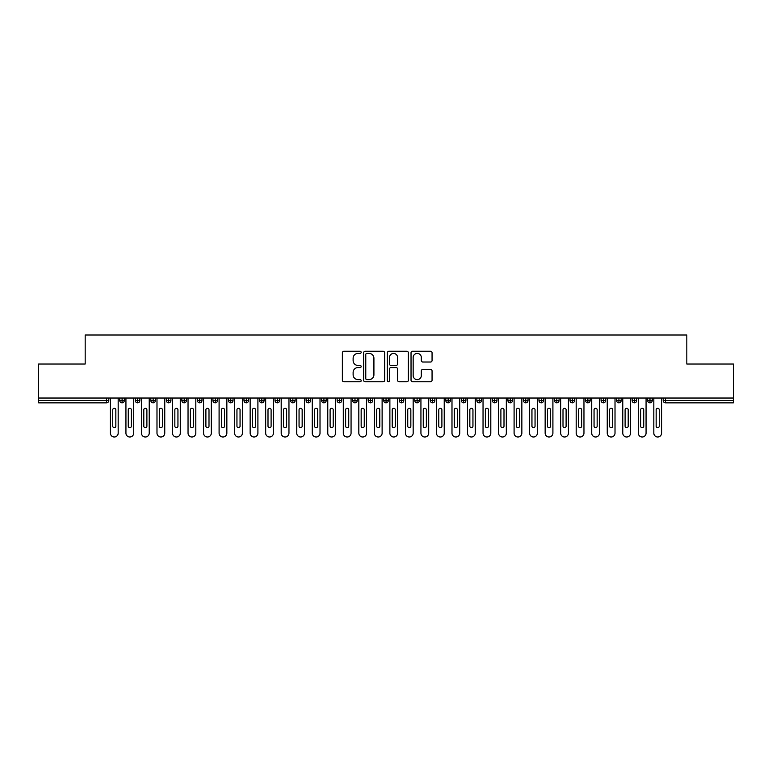 <?xml version="1.0" encoding="UTF-8"?>
<svg xmlns="http://www.w3.org/2000/svg" width="772" height="772" viewBox="0 0 772 772"><rect width="100%" height="100%" fill="white"/><g stroke="black" fill="none" stroke-linecap="round" stroke-linejoin="round"><path stroke-width="1.16" d="M361.161 352.341A1.071 1.071 0 0 0 360.09 351.279L343.897 351.279A1.525 1.525 0 0 0 342.372 352.794L342.372 380.229A1.525 1.525 0 0 0 343.897 381.754L360.09 381.754A1.071 1.071 0 0 0 361.161 380.692A1.071 1.071 0 0 0 360.09 379.621L357.996 379.621A4.873 4.873 0 0 1 353.122 374.748L353.122 372.461A4.873 4.873 0 0 1 357.996 367.578L360.09 367.578A1.071 1.071 0 0 0 361.161 366.517A1.071 1.071 0 0 0 360.09 365.445L357.996 365.445A4.873 4.873 0 0 1 353.122 360.572L353.122 358.285A4.873 4.873 0 0 1 357.996 353.412L360.09 353.412A1.071 1.071 0 0 0 361.161 352.341M430.535 362.02A1.525 1.525 0 0 0 432.059 360.495L432.059 352.794A1.525 1.525 0 0 0 430.535 351.279L412.557 351.279A1.525 1.525 0 0 0 411.032 352.794L411.032 380.229A1.525 1.525 0 0 0 412.557 381.754L430.535 381.754A1.525 1.525 0 0 0 432.059 380.229L432.059 370.936A1.525 1.525 0 0 0 430.535 369.412L422.844 369.412A1.525 1.525 0 0 0 421.319 370.936L421.319 375.549A4.072 4.072 0 0 1 417.247 379.621A4.072 4.072 0 0 1 413.165 375.549L413.165 357.484A4.072 4.072 0 0 1 417.247 353.412A4.072 4.072 0 0 1 421.319 357.484L421.319 360.495A1.525 1.525 0 0 0 422.844 362.02L430.535 362.02M38.6 398.034L733.4 398.034L733.4 364.027L686.819 364.027L686.819 335L85.181 335L85.181 364.027L38.6 364.027L38.6 400.514L106.488 400.514L106.488 398.034M384.668 352.794A1.525 1.525 0 0 0 383.144 351.279L365.156 351.279A1.525 1.525 0 0 0 363.631 352.794L363.631 380.229A1.525 1.525 0 0 0 365.156 381.754L383.144 381.754A1.525 1.525 0 0 0 384.668 380.229L384.668 352.794M388.856 351.279L406.844 351.279A1.525 1.525 0 0 1 408.369 352.794L408.369 380.229A1.525 1.525 0 0 1 406.844 381.754L399.143 381.754A1.525 1.525 0 0 1 397.619 380.229L397.619 369.103A1.525 1.525 0 0 0 396.094 367.578L390.989 367.578A1.525 1.525 0 0 0 389.464 369.103L389.464 380.692A1.071 1.071 0 0 1 388.403 381.754A1.071 1.071 0 0 1 387.332 380.692L387.332 352.794A1.525 1.525 0 0 1 388.856 351.279M108.813 400.514L106.488 400.514L106.488 402.849A2.326 2.326 0 0 0 108.813 400.514L108.813 398.034L108.813 400.514A2.326 2.326 0 0 1 106.488 402.849L38.6 402.849L38.6 400.514M733.4 398.034L733.4 402.849L665.512 402.849A2.326 2.326 0 0 1 663.187 400.514L663.187 398.034M122.092 398.034L122.092 402.849A2.326 2.326 0 0 1 119.766 400.514L119.766 398.034L119.766 400.514A2.326 2.326 0 0 0 122.092 402.849A2.326 2.326 0 0 0 124.34 400.514L124.34 398.034M137.619 398.034L137.619 402.849A2.326 2.326 0 0 1 135.293 400.514L135.293 398.034L135.293 400.514A2.326 2.326 0 0 0 137.619 402.849A2.326 2.326 0 0 0 139.867 400.514L139.867 398.034M153.145 398.034L153.145 402.849A2.326 2.326 0 0 1 150.82 400.514L150.82 398.034L150.82 400.514A2.326 2.326 0 0 0 153.145 402.849A2.326 2.326 0 0 0 155.394 400.514L155.394 398.034M168.672 398.034L168.672 402.849A2.326 2.326 0 0 1 166.347 400.514L166.347 398.034L166.347 400.514A2.326 2.326 0 0 0 168.672 402.849A2.326 2.326 0 0 0 170.921 400.514L170.921 398.034M184.199 398.034L184.199 402.849A2.326 2.326 0 0 1 181.864 400.514L181.864 398.034L181.864 400.514A2.326 2.326 0 0 0 184.199 402.849A2.326 2.326 0 0 0 186.448 400.514L186.448 398.034M199.726 398.034L199.726 402.849A2.326 2.326 0 0 1 197.391 400.514L197.391 398.034L197.391 400.514A2.326 2.326 0 0 0 199.726 402.849A2.326 2.326 0 0 0 201.975 400.514L201.975 398.034M215.253 398.034L215.253 402.849A2.326 2.326 0 0 1 212.918 400.514L212.918 398.034L212.918 400.514A2.326 2.326 0 0 0 215.253 402.849A2.326 2.326 0 0 0 217.501 400.514L217.501 398.034M230.78 398.034L230.78 402.849A2.326 2.326 0 0 1 228.444 400.514L228.444 398.034L228.444 400.514A2.326 2.326 0 0 0 230.78 402.849A2.326 2.326 0 0 0 233.028 400.514L233.028 398.034M246.307 398.034L246.307 402.849A2.326 2.326 0 0 1 243.971 400.514L243.971 398.034L243.971 400.514A2.326 2.326 0 0 0 246.307 402.849A2.326 2.326 0 0 0 248.555 400.514L248.555 398.034M261.833 398.034L261.833 402.849A2.326 2.326 0 0 1 259.498 400.514L259.498 398.034L259.498 400.514A2.326 2.326 0 0 0 261.833 402.849A2.326 2.326 0 0 0 264.082 400.514L264.082 398.034M277.351 398.034L277.351 402.849A2.326 2.326 0 0 1 275.025 400.514L275.025 398.034L275.025 400.514A2.326 2.326 0 0 0 277.351 402.849A2.326 2.326 0 0 0 279.609 400.514L279.609 398.034M292.877 398.034L292.877 402.849A2.326 2.326 0 0 1 290.552 400.514L290.552 398.034L290.552 400.514A2.326 2.326 0 0 0 292.877 402.849A2.326 2.326 0 0 0 295.136 400.514L295.136 398.034M308.404 398.034L308.404 402.849A2.326 2.326 0 0 1 306.079 400.514A2.326 2.326 0 0 0 308.404 402.849A2.326 2.326 0 0 1 306.079 400.514L306.079 398.034M310.662 398.034L310.662 400.514A2.326 2.326 0 0 1 308.404 402.849A2.326 2.326 0 0 0 310.662 400.514L306.079 400.514M323.931 402.849A2.326 2.326 0 0 1 321.606 400.514L321.606 398.034L321.606 400.514A2.326 2.326 0 0 0 323.931 402.849A2.326 2.326 0 0 0 326.189 400.514L326.189 398.034L326.189 400.514A2.326 2.326 0 0 1 323.931 402.849L323.931 400.514L326.189 400.514M339.458 398.034L339.458 402.849A2.326 2.326 0 0 1 337.132 400.514L337.132 398.034L337.132 400.514A2.326 2.326 0 0 0 339.458 402.849A2.326 2.326 0 0 0 341.716 400.514L341.716 398.034M354.985 398.034L354.985 402.849A2.326 2.326 0 0 1 352.659 400.514L352.659 398.034L352.659 400.514A2.326 2.326 0 0 0 354.985 402.849A2.326 2.326 0 0 0 357.233 400.514L357.233 398.034M370.512 398.034L370.512 400.514L368.186 400.514L368.186 398.034L368.186 400.514A2.326 2.326 0 0 0 370.512 402.849A2.326 2.326 0 0 0 372.76 400.514L372.76 398.034L372.76 400.514A2.326 2.326 0 0 1 370.512 402.849A2.326 2.326 0 0 1 368.186 400.514A2.326 2.326 0 0 0 370.512 402.849L370.512 400.514L372.76 400.514M386.039 398.034L386.039 402.849A2.326 2.326 0 0 1 383.713 400.514L383.713 398.034L383.713 400.514A2.326 2.326 0 0 0 386.039 402.849A2.326 2.326 0 0 0 388.287 400.514L388.287 398.034M401.565 398.034L401.565 402.849A2.326 2.326 0 0 1 399.24 400.514L399.24 398.034L399.24 400.514A2.326 2.326 0 0 0 401.565 402.849A2.326 2.326 0 0 0 403.814 400.514L403.814 398.034M417.092 398.034L417.092 402.849A2.326 2.326 0 0 1 414.767 400.514L414.767 398.034L414.767 400.514A2.326 2.326 0 0 0 417.092 402.849A2.326 2.326 0 0 0 419.341 400.514L419.341 398.034M432.619 398.034L432.619 402.849A2.326 2.326 0 0 1 430.284 400.514L430.284 398.034M434.868 398.034L434.868 400.514A2.326 2.326 0 0 1 432.619 402.849A2.326 2.326 0 0 0 434.868 400.514L430.284 400.514A2.326 2.326 0 0 0 432.619 402.849M448.146 402.849A2.326 2.326 0 0 1 445.811 400.514L445.811 398.034L445.811 400.514A2.326 2.326 0 0 0 448.146 402.849A2.326 2.326 0 0 0 450.394 400.514L450.394 398.034L450.394 400.514A2.326 2.326 0 0 1 448.146 402.849L448.146 400.514L450.394 400.514M463.673 398.034L463.673 402.849A2.326 2.326 0 0 1 461.338 400.514L461.338 398.034M465.921 398.034L465.921 400.514A2.326 2.326 0 0 1 463.673 402.849A2.326 2.326 0 0 0 465.921 400.514L461.338 400.514A2.326 2.326 0 0 0 463.673 402.849M479.2 398.034L479.2 402.849A2.326 2.326 0 0 1 476.864 400.514L476.864 398.034M481.448 398.034L481.448 400.514L481.448 398.034M494.727 398.034L494.727 402.849A2.326 2.326 0 0 1 492.391 400.514A2.326 2.326 0 0 0 494.727 402.849A2.326 2.326 0 0 1 492.391 400.514L492.391 398.034M496.975 398.034L496.975 400.514L496.975 398.034M510.253 398.034L510.253 402.849A2.326 2.326 0 0 1 507.918 400.514L507.918 398.034M512.502 398.034L512.502 400.514L512.502 398.034M525.771 398.034L525.771 402.849A2.326 2.326 0 0 1 523.445 400.514L523.445 398.034M528.029 398.034L528.029 400.514A2.326 2.326 0 0 1 525.771 402.849A2.326 2.326 0 0 0 528.029 400.514L523.445 400.514A2.326 2.326 0 0 0 525.771 402.849M541.297 398.034L541.297 402.849A2.326 2.326 0 0 1 538.972 400.514L538.972 398.034M543.556 398.034L543.556 400.514L543.556 398.034M556.824 398.034L556.824 402.849A2.326 2.326 0 0 1 554.499 400.514L554.499 398.034M559.082 398.034L559.082 400.514L559.082 398.034M572.351 398.034L572.351 402.849A2.326 2.326 0 0 1 570.026 400.514L570.026 398.034M574.609 398.034L574.609 400.514L574.609 398.034M587.878 398.034L587.878 402.849A2.326 2.326 0 0 1 585.552 400.514L585.552 398.034M590.136 398.034L590.136 400.514A2.326 2.326 0 0 1 587.878 402.849A2.326 2.326 0 0 0 590.136 400.514L585.552 400.514A2.326 2.326 0 0 0 587.878 402.849M603.405 398.034L603.405 402.849A2.326 2.326 0 0 1 601.079 400.514L601.079 398.034L601.079 400.514A2.326 2.326 0 0 0 603.405 402.849A2.326 2.326 0 0 0 605.653 400.514L605.653 398.034M618.932 398.034L618.932 402.849A2.326 2.326 0 0 1 616.606 400.514L616.606 398.034M621.18 398.034L621.18 400.514L621.18 398.034M634.459 398.034L634.459 402.849A2.326 2.326 0 0 1 632.133 400.514A2.326 2.326 0 0 0 634.459 402.849A2.326 2.326 0 0 1 632.133 400.514L632.133 398.034M636.707 398.034L636.707 400.514L636.707 398.034M649.985 398.034L649.985 402.849A2.326 2.326 0 0 1 647.66 400.514L647.66 398.034L647.66 400.514A2.326 2.326 0 0 0 649.985 402.849A2.326 2.326 0 0 0 652.234 400.514L652.234 398.034M323.931 398.034L323.931 400.514L321.606 400.514M448.146 398.034L448.146 400.514L445.811 400.514M479.2 402.849A2.326 2.326 0 0 0 481.448 400.514A2.326 2.326 0 0 1 479.2 402.849A2.326 2.326 0 0 1 476.864 400.514L481.448 400.514M494.727 402.849A2.326 2.326 0 0 0 496.975 400.514A2.326 2.326 0 0 1 494.727 402.849M510.253 402.849A2.326 2.326 0 0 0 512.502 400.514A2.326 2.326 0 0 1 510.253 402.849A2.326 2.326 0 0 1 507.918 400.514L512.502 400.514M541.297 402.849A2.326 2.326 0 0 0 543.556 400.514A2.326 2.326 0 0 1 541.297 402.849A2.326 2.326 0 0 1 538.972 400.514L543.556 400.514M556.824 402.849A2.326 2.326 0 0 0 559.082 400.514A2.326 2.326 0 0 1 556.824 402.849A2.326 2.326 0 0 1 554.499 400.514L559.082 400.514M572.351 402.849A2.326 2.326 0 0 0 574.609 400.514A2.326 2.326 0 0 1 572.351 402.849A2.326 2.326 0 0 1 570.026 400.514L574.609 400.514M618.932 402.849A2.326 2.326 0 0 0 621.18 400.514A2.326 2.326 0 0 1 618.932 402.849A2.326 2.326 0 0 1 616.606 400.514L621.18 400.514M634.459 402.849A2.326 2.326 0 0 0 636.707 400.514A2.326 2.326 0 0 1 634.459 402.849M665.512 402.849A2.326 2.326 0 0 1 663.187 400.514A2.326 2.326 0 0 0 665.512 402.849L665.512 400.514L733.4 400.514M366.835 353.412A1.071 1.071 0 0 0 365.774 354.473L365.774 378.55A1.071 1.071 0 0 0 366.835 379.621L369.045 379.621A4.873 4.873 0 0 0 373.918 374.748L373.918 358.285A4.873 4.873 0 0 0 369.045 353.412L366.835 353.412M397.619 357.561A4.072 4.072 0 0 0 393.546 353.479A4.072 4.072 0 0 0 389.464 357.561L389.464 363.921A1.525 1.525 0 0 0 390.989 365.445L396.094 365.445A1.525 1.525 0 0 0 397.619 363.921L397.619 357.561M110.406 398.034L110.406 433.121A3.879 3.879 0 0 0 114.295 437A3.879 3.879 0 0 0 118.174 433.121L118.174 398.034M115.839 409.835A1.554 1.554 0 0 0 114.295 408.282A1.554 1.554 0 0 0 112.741 409.835L112.741 426.134A1.554 1.554 0 0 0 114.295 427.688A1.554 1.554 0 0 0 115.839 426.134L115.839 409.835M125.932 398.034L125.932 433.121A3.879 3.879 0 0 0 129.821 437A3.879 3.879 0 0 0 133.701 433.121L133.701 398.034M131.365 409.835A1.554 1.554 0 0 0 129.821 408.282A1.554 1.554 0 0 0 128.268 409.835L128.268 426.134A1.554 1.554 0 0 0 129.821 427.688A1.554 1.554 0 0 0 131.365 426.134L131.365 409.835M141.459 398.034L141.459 433.121A3.879 3.879 0 0 0 145.339 437A3.879 3.879 0 0 0 149.228 433.121L149.228 398.034M146.892 409.835A1.554 1.554 0 0 0 145.339 408.282A1.554 1.554 0 0 0 143.795 409.835L143.795 426.134A1.554 1.554 0 0 0 145.339 427.688A1.554 1.554 0 0 0 146.892 426.134L146.892 409.835M156.986 398.034L156.986 433.121A3.879 3.879 0 0 0 160.865 437A3.879 3.879 0 0 0 164.754 433.121L164.754 398.034M162.419 409.835A1.554 1.554 0 0 0 160.865 408.282A1.554 1.554 0 0 0 159.312 409.835L159.312 426.134A1.554 1.554 0 0 0 160.865 427.688A1.554 1.554 0 0 0 162.419 426.134L162.419 409.835M172.513 398.034L172.513 433.121A3.879 3.879 0 0 0 176.392 437A3.879 3.879 0 0 0 180.281 433.121L180.281 398.034M177.946 409.835A1.554 1.554 0 0 0 176.392 408.282A1.554 1.554 0 0 0 174.839 409.835L174.839 426.134A1.554 1.554 0 0 0 176.392 427.688A1.554 1.554 0 0 0 177.946 426.134L177.946 409.835M188.04 398.034L188.04 433.121A3.879 3.879 0 0 0 191.919 437A3.879 3.879 0 0 0 195.808 433.121L195.808 398.034M193.473 409.835A1.554 1.554 0 0 0 191.919 408.282A1.554 1.554 0 0 0 190.366 409.835L190.366 426.134A1.554 1.554 0 0 0 191.919 427.688A1.554 1.554 0 0 0 193.473 426.134L193.473 409.835M203.567 398.034L203.567 433.121A3.879 3.879 0 0 0 207.446 437A3.879 3.879 0 0 0 211.325 433.121L211.325 398.034M209 409.835A1.554 1.554 0 0 0 207.446 408.282A1.554 1.554 0 0 0 205.892 409.835L205.892 426.134A1.554 1.554 0 0 0 207.446 427.688A1.554 1.554 0 0 0 209 426.134L209 409.835M219.094 398.034L219.094 433.121A3.879 3.879 0 0 0 222.973 437A3.879 3.879 0 0 0 226.852 433.121L226.852 398.034M224.527 409.835A1.554 1.554 0 0 0 222.973 408.282A1.554 1.554 0 0 0 221.419 409.835L221.419 426.134A1.554 1.554 0 0 0 222.973 427.688A1.554 1.554 0 0 0 224.527 426.134L224.527 409.835M234.62 398.034L234.62 433.121A3.879 3.879 0 0 0 238.5 437A3.879 3.879 0 0 0 242.379 433.121L242.379 398.034M240.053 409.835A1.554 1.554 0 0 0 238.5 408.282A1.554 1.554 0 0 0 236.946 409.835L236.946 426.134A1.554 1.554 0 0 0 238.5 427.688A1.554 1.554 0 0 0 240.053 426.134L240.053 409.835M250.147 398.034L250.147 433.121A3.879 3.879 0 0 0 254.027 437A3.879 3.879 0 0 0 257.906 433.121L257.906 398.034M255.58 409.835A1.554 1.554 0 0 0 254.027 408.282A1.554 1.554 0 0 0 252.473 409.835L252.473 426.134A1.554 1.554 0 0 0 254.027 427.688A1.554 1.554 0 0 0 255.58 426.134L255.58 409.835M265.674 398.034L265.674 433.121A3.879 3.879 0 0 0 269.553 437A3.879 3.879 0 0 0 273.433 433.121L273.433 398.034M271.107 409.835A1.554 1.554 0 0 0 269.553 408.282A1.554 1.554 0 0 0 268 409.835L268 426.134A1.554 1.554 0 0 0 269.553 427.688A1.554 1.554 0 0 0 271.107 426.134L271.107 409.835M281.201 398.034L281.201 433.121A3.879 3.879 0 0 0 285.08 437A3.879 3.879 0 0 0 288.96 433.121L288.96 398.034M286.634 409.835A1.554 1.554 0 0 0 285.08 408.282A1.554 1.554 0 0 0 283.527 409.835L283.527 426.134A1.554 1.554 0 0 0 285.08 427.688A1.554 1.554 0 0 0 286.634 426.134L286.634 409.835M296.728 398.034L296.728 433.121A3.879 3.879 0 0 0 300.607 437A3.879 3.879 0 0 0 304.486 433.121L304.486 398.034M302.161 409.835A1.554 1.554 0 0 0 300.607 408.282A1.554 1.554 0 0 0 299.053 409.835L299.053 426.134A1.554 1.554 0 0 0 300.607 427.688A1.554 1.554 0 0 0 302.161 426.134L302.161 409.835M312.255 398.034L312.255 433.121A3.879 3.879 0 0 0 316.134 437A3.879 3.879 0 0 0 320.013 433.121L320.013 398.034M317.688 409.835A1.554 1.554 0 0 0 316.134 408.282A1.554 1.554 0 0 0 314.58 409.835L314.58 426.134A1.554 1.554 0 0 0 316.134 427.688A1.554 1.554 0 0 0 317.688 426.134L317.688 409.835M327.772 398.034L327.772 433.121A3.879 3.879 0 0 0 331.661 437A3.879 3.879 0 0 0 335.54 433.121L335.54 398.034M333.214 409.835A1.554 1.554 0 0 0 331.661 408.282A1.554 1.554 0 0 0 330.107 409.835L330.107 426.134A1.554 1.554 0 0 0 331.661 427.688A1.554 1.554 0 0 0 333.214 426.134L333.214 409.835M343.299 398.034L343.299 433.121A3.879 3.879 0 0 0 347.188 437A3.879 3.879 0 0 0 351.067 433.121L351.067 398.034M348.741 409.835A1.554 1.554 0 0 0 347.188 408.282A1.554 1.554 0 0 0 345.634 409.835L345.634 426.134A1.554 1.554 0 0 0 347.188 427.688A1.554 1.554 0 0 0 348.741 426.134L348.741 409.835M358.826 398.034L358.826 433.121A3.879 3.879 0 0 0 362.715 437A3.879 3.879 0 0 0 366.594 433.121L366.594 398.034M364.259 409.835A1.554 1.554 0 0 0 362.715 408.282A1.554 1.554 0 0 0 361.161 409.835L361.161 426.134A1.554 1.554 0 0 0 362.715 427.688A1.554 1.554 0 0 0 364.259 426.134L364.259 409.835M374.352 398.034L374.352 433.121A3.879 3.879 0 0 0 378.241 437A3.879 3.879 0 0 0 382.121 433.121L382.121 398.034M379.785 409.835A1.554 1.554 0 0 0 378.241 408.282A1.554 1.554 0 0 0 376.688 409.835L376.688 426.134A1.554 1.554 0 0 0 378.241 427.688A1.554 1.554 0 0 0 379.785 426.134L379.785 409.835M389.879 398.034L389.879 433.121A3.879 3.879 0 0 0 393.759 437A3.879 3.879 0 0 0 397.648 433.121L397.648 398.034M395.312 409.835A1.554 1.554 0 0 0 393.759 408.282A1.554 1.554 0 0 0 392.215 409.835L392.215 426.134A1.554 1.554 0 0 0 393.759 427.688A1.554 1.554 0 0 0 395.312 426.134L395.312 409.835M405.406 398.034L405.406 433.121A3.879 3.879 0 0 0 409.285 437A3.879 3.879 0 0 0 413.174 433.121L413.174 398.034M410.839 409.835A1.554 1.554 0 0 0 409.285 408.282A1.554 1.554 0 0 0 407.741 409.835L407.741 426.134A1.554 1.554 0 0 0 409.285 427.688A1.554 1.554 0 0 0 410.839 426.134L410.839 409.835M420.933 398.034L420.933 433.121A3.879 3.879 0 0 0 424.812 437A3.879 3.879 0 0 0 428.701 433.121L428.701 398.034M426.366 409.835A1.554 1.554 0 0 0 424.812 408.282A1.554 1.554 0 0 0 423.259 409.835L423.259 426.134A1.554 1.554 0 0 0 424.812 427.688A1.554 1.554 0 0 0 426.366 426.134L426.366 409.835M436.46 398.034L436.46 433.121A3.879 3.879 0 0 0 440.339 437A3.879 3.879 0 0 0 444.228 433.121L444.228 398.034M441.893 409.835A1.554 1.554 0 0 0 440.339 408.282A1.554 1.554 0 0 0 438.785 409.835L438.785 426.134A1.554 1.554 0 0 0 440.339 427.688A1.554 1.554 0 0 0 441.893 426.134L441.893 409.835M451.987 398.034L451.987 433.121A3.879 3.879 0 0 0 455.866 437A3.879 3.879 0 0 0 459.745 433.121L459.745 398.034M457.42 409.835A1.554 1.554 0 0 0 455.866 408.282A1.554 1.554 0 0 0 454.312 409.835L454.312 426.134A1.554 1.554 0 0 0 455.866 427.688A1.554 1.554 0 0 0 457.42 426.134L457.42 409.835M467.514 398.034L467.514 433.121A3.879 3.879 0 0 0 471.393 437A3.879 3.879 0 0 0 475.272 433.121L475.272 398.034M472.947 409.835A1.554 1.554 0 0 0 471.393 408.282A1.554 1.554 0 0 0 469.839 409.835L469.839 426.134A1.554 1.554 0 0 0 471.393 427.688A1.554 1.554 0 0 0 472.947 426.134L472.947 409.835M483.04 398.034L483.04 433.121A3.879 3.879 0 0 0 486.92 437A3.879 3.879 0 0 0 490.799 433.121L490.799 398.034M488.473 409.835A1.554 1.554 0 0 0 486.92 408.282A1.554 1.554 0 0 0 485.366 409.835L485.366 426.134A1.554 1.554 0 0 0 486.92 427.688A1.554 1.554 0 0 0 488.473 426.134L488.473 409.835M498.567 398.034L498.567 433.121A3.879 3.879 0 0 0 502.447 437A3.879 3.879 0 0 0 506.326 433.121L506.326 398.034M504 409.835A1.554 1.554 0 0 0 502.447 408.282A1.554 1.554 0 0 0 500.893 409.835L500.893 426.134A1.554 1.554 0 0 0 502.447 427.688A1.554 1.554 0 0 0 504 426.134L504 409.835M514.094 398.034L514.094 433.121A3.879 3.879 0 0 0 517.973 437A3.879 3.879 0 0 0 521.853 433.121L521.853 398.034M519.527 409.835A1.554 1.554 0 0 0 517.973 408.282A1.554 1.554 0 0 0 516.42 409.835L516.42 426.134A1.554 1.554 0 0 0 517.973 427.688A1.554 1.554 0 0 0 519.527 426.134L519.527 409.835M529.621 398.034L529.621 433.121A3.879 3.879 0 0 0 533.5 437A3.879 3.879 0 0 0 537.38 433.121L537.38 398.034M535.054 409.835A1.554 1.554 0 0 0 533.5 408.282A1.554 1.554 0 0 0 531.947 409.835L531.947 426.134A1.554 1.554 0 0 0 533.5 427.688A1.554 1.554 0 0 0 535.054 426.134L535.054 409.835M545.148 398.034L545.148 433.121A3.879 3.879 0 0 0 549.027 437A3.879 3.879 0 0 0 552.906 433.121L552.906 398.034M550.581 409.835A1.554 1.554 0 0 0 549.027 408.282A1.554 1.554 0 0 0 547.473 409.835L547.473 426.134A1.554 1.554 0 0 0 549.027 427.688A1.554 1.554 0 0 0 550.581 426.134L550.581 409.835M560.675 398.034L560.675 433.121A3.879 3.879 0 0 0 564.554 437A3.879 3.879 0 0 0 568.433 433.121L568.433 398.034M566.108 409.835A1.554 1.554 0 0 0 564.554 408.282A1.554 1.554 0 0 0 563 409.835L563 426.134A1.554 1.554 0 0 0 564.554 427.688A1.554 1.554 0 0 0 566.108 426.134L566.108 409.835M576.192 398.034L576.192 433.121A3.879 3.879 0 0 0 580.081 437A3.879 3.879 0 0 0 583.96 433.121L583.96 398.034M581.634 409.835A1.554 1.554 0 0 0 580.081 408.282A1.554 1.554 0 0 0 578.527 409.835L578.527 426.134A1.554 1.554 0 0 0 580.081 427.688A1.554 1.554 0 0 0 581.634 426.134L581.634 409.835M591.719 398.034L591.719 433.121A3.879 3.879 0 0 0 595.608 437A3.879 3.879 0 0 0 599.487 433.121L599.487 398.034M597.161 409.835A1.554 1.554 0 0 0 595.608 408.282A1.554 1.554 0 0 0 594.054 409.835L594.054 426.134A1.554 1.554 0 0 0 595.608 427.688A1.554 1.554 0 0 0 597.161 426.134L597.161 409.835M607.246 398.034L607.246 433.121A3.879 3.879 0 0 0 611.134 437A3.879 3.879 0 0 0 615.014 433.121L615.014 398.034M612.688 409.835A1.554 1.554 0 0 0 611.134 408.282A1.554 1.554 0 0 0 609.581 409.835L609.581 426.134A1.554 1.554 0 0 0 611.134 427.688A1.554 1.554 0 0 0 612.688 426.134L612.688 409.835M622.772 398.034L622.772 433.121A3.879 3.879 0 0 0 626.661 437A3.879 3.879 0 0 0 630.541 433.121L630.541 398.034M628.205 409.835A1.554 1.554 0 0 0 626.661 408.282A1.554 1.554 0 0 0 625.108 409.835L625.108 426.134A1.554 1.554 0 0 0 626.661 427.688A1.554 1.554 0 0 0 628.205 426.134L628.205 409.835M638.299 398.034L638.299 433.121A3.879 3.879 0 0 0 642.179 437A3.879 3.879 0 0 0 646.067 433.121L646.067 398.034M643.732 409.835A1.554 1.554 0 0 0 642.179 408.282A1.554 1.554 0 0 0 640.635 409.835L640.635 426.134A1.554 1.554 0 0 0 642.179 427.688A1.554 1.554 0 0 0 643.732 426.134L643.732 409.835M653.826 398.034L653.826 433.121A3.879 3.879 0 0 0 657.705 437A3.879 3.879 0 0 0 661.594 433.121L661.594 398.034M659.259 409.835A1.554 1.554 0 0 0 657.705 408.282A1.554 1.554 0 0 0 656.161 409.835L656.161 426.134A1.554 1.554 0 0 0 657.705 427.688A1.554 1.554 0 0 0 659.259 426.134L659.259 409.835M665.512 398.034L665.512 400.514L663.187 400.514M119.766 400.514A2.326 2.326 0 0 0 122.092 402.849A2.326 2.326 0 0 0 124.34 400.514L119.766 400.514M135.293 400.514A2.326 2.326 0 0 0 137.619 402.849A2.326 2.326 0 0 0 139.867 400.514L135.293 400.514M150.82 400.514A2.326 2.326 0 0 0 153.145 402.849A2.326 2.326 0 0 0 155.394 400.514L150.82 400.514M166.347 400.514A2.326 2.326 0 0 0 168.672 402.849A2.326 2.326 0 0 0 170.921 400.514L166.347 400.514M181.864 400.514A2.326 2.326 0 0 0 184.199 402.849A2.326 2.326 0 0 0 186.448 400.514L181.864 400.514M197.391 400.514L201.975 400.514A2.326 2.326 0 0 1 199.726 402.849M212.918 400.514A2.326 2.326 0 0 0 215.253 402.849A2.326 2.326 0 0 0 217.501 400.514L212.918 400.514M228.444 400.514L233.028 400.514A2.326 2.326 0 0 1 230.78 402.849M243.971 400.514A2.326 2.326 0 0 0 246.307 402.849A2.326 2.326 0 0 0 248.555 400.514L243.971 400.514M259.498 400.514A2.326 2.326 0 0 0 261.833 402.849A2.326 2.326 0 0 0 264.082 400.514L259.498 400.514M275.025 400.514A2.326 2.326 0 0 0 277.351 402.849A2.326 2.326 0 0 0 279.609 400.514L275.025 400.514M290.552 400.514A2.326 2.326 0 0 0 292.877 402.849A2.326 2.326 0 0 0 295.136 400.514L290.552 400.514M337.132 400.514L341.716 400.514A2.326 2.326 0 0 1 339.458 402.849M352.659 400.514A2.326 2.326 0 0 0 354.985 402.849A2.326 2.326 0 0 0 357.233 400.514L352.659 400.514M383.713 400.514L388.287 400.514A2.326 2.326 0 0 1 386.039 402.849M399.24 400.514A2.326 2.326 0 0 0 401.565 402.849A2.326 2.326 0 0 0 403.814 400.514L399.24 400.514M414.767 400.514L419.341 400.514A2.326 2.326 0 0 1 417.092 402.849M492.391 400.514L496.975 400.514M601.079 400.514L605.653 400.514A2.326 2.326 0 0 1 603.405 402.849M632.133 400.514L636.707 400.514M647.66 400.514A2.326 2.326 0 0 0 649.985 402.849A2.326 2.326 0 0 0 652.234 400.514L647.66 400.514"/></g></svg>
